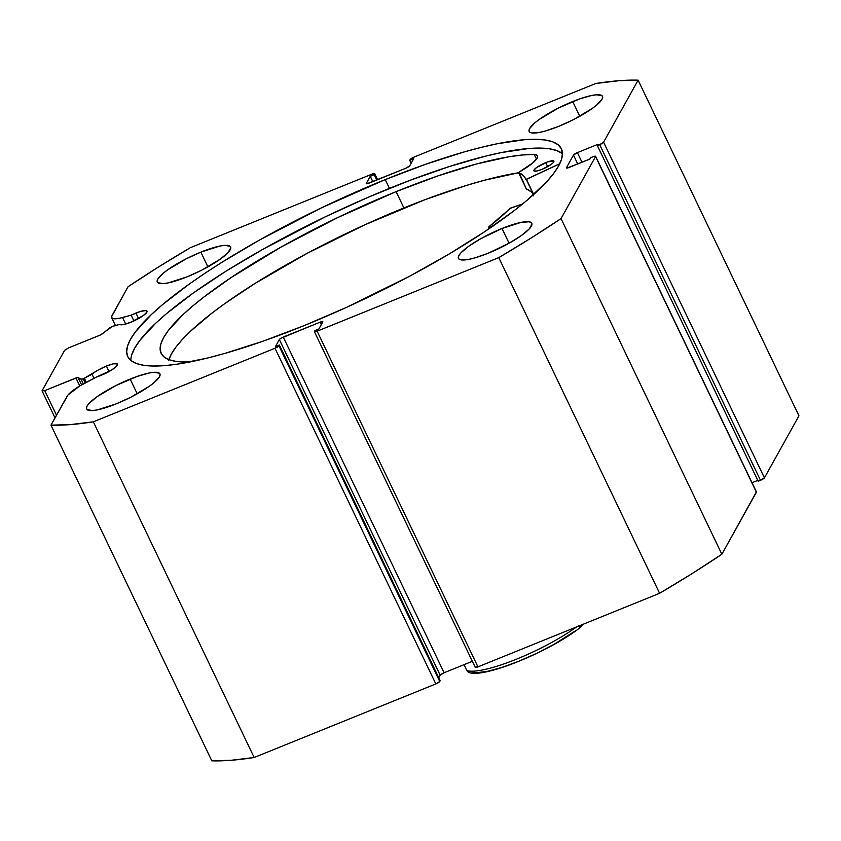 <?xml version="1.0" encoding="UTF-8"?>
<svg xmlns="http://www.w3.org/2000/svg" width="841" height="841" viewBox="0 0 841 841"><rect width="100%" height="100%" fill="white"/><g stroke="black" fill="none" stroke-linecap="round" stroke-linejoin="round"><path stroke-width="1.26" d="M86.297 382.319L84.342 378.219A2.954 0.62 154.4 0 1 83.175 378.755L85.172 382.918L83.175 378.755L81.083 379.207L77.277 377.546L44.72 390.623L42.05 390.834L64.578 350.392L68.489 347.932L100.478 334.949L112.41 326.434L119.811 324.374L123.532 324.573L130.797 322.271A15.149 3.175 154.4 0 1 119.811 324.374L113.356 326.108A2.954 0.62 154.4 0 0 109.624 327.958L102.392 333.803A2.954 0.62 154.4 0 1 99.722 335.286L68.489 347.932L64.578 350.392L42.05 390.834L44.72 390.623L56.505 415.223L44.72 390.623L75.942 377.977A2.954 0.62 154.4 0 1 78.045 377.525L81.577 384.905L78.045 377.525L81.083 379.207L83.333 383.916L81.083 379.207A2.954 0.62 154.4 0 0 83.175 378.755A2.954 0.62 154.4 0 0 84.342 378.219L86.297 382.319M106.408 366.066A15.149 3.175 154.4 0 1 117.509 364.121A15.149 3.175 154.4 0 1 101.277 375.275A15.149 3.175 154.4 0 1 96.82 376.873L111.569 370.072L116.573 366.213L117.288 363.859L113.472 363.806L106.408 366.066L98.208 370.029L84.342 378.219L92.047 374.234A15.149 3.175 154.4 0 1 106.408 366.066L109.036 371.564L106.408 366.066M377.577 179.69L374.687 173.666A3.7 0.778 154.4 0 0 371.974 174.129L190.318 247.696A365.877 76.699 154.4 0 0 128.053 286.749L112 315.564A29.214 6.129 154.4 0 0 111.674 317.646A29.214 6.129 154.4 0 0 122.544 317.53L125.666 324.058L122.544 317.53L131.164 315.196L133.908 320.915L131.164 315.196A15.149 3.175 154.4 0 1 135.927 313.052L138.565 318.55L135.927 313.052A15.149 3.175 154.4 0 1 147.028 311.117A15.149 3.175 154.4 0 1 130.797 322.271L143.159 315.68L146.86 312.2L146.818 310.855L146.008 310.56L140.899 311.317L131.164 315.196L119.664 318.224L113.419 318.686L111.664 317.625L111.569 316.71L128.053 286.749L157.982 267.312L190.318 247.696L371.974 174.129L374.644 173.919L370.25 176.305L366.308 183.38L366.834 183.79L405.835 168.253L409.746 165.793L413.688 158.718L409.746 160.316L410.177 159.527L414.098 157.067L595.754 83.501L618.713 80.725L638.119 80.179L603.586 142.192L599.675 144.652L597.362 145.577L598.119 144.231L577.389 152.631L573.467 155.08L566.466 167.664L566.981 168.074L589.856 159.065L590.613 157.709L594.124 156.352L595.575 156.573L561.042 218.586L531.113 238.014L498.776 257.63L317.12 331.196L314.46 331.743L314.891 330.629L318.844 329.02L322.786 321.945L320.116 322.156L280.747 338.355L279.349 339.543L275.406 346.618L279.349 345.02L278.918 345.809L274.996 348.258L93.34 421.825L70.381 424.6L50.965 425.157L67.974 394.976L79.601 386.072L96.82 376.873L86.518 382.213A29.214 6.129 154.4 0 0 67.017 396.342L50.965 425.157L211.795 760.821A365.877 76.699 -25.6 0 0 254.161 757.499L231.212 760.275L211.795 760.821L50.965 425.157A365.877 76.699 154.4 0 0 93.34 421.825L274.996 348.258L435.827 683.933L254.161 757.499L93.34 421.825L254.161 757.499L435.827 683.933A3.7 0.778 -25.6 0 0 439.738 681.473L435.827 683.933L274.996 348.258A3.7 0.778 154.4 0 0 278.918 345.809L279.349 345.02L440.179 680.684L439.738 681.473L278.918 345.809L439.738 681.473L440.179 680.684L279.349 345.02L275.406 346.618L279.349 339.543L440.169 675.207L438.76 677.73L440.169 675.207L279.349 339.543A3.7 0.778 154.4 0 1 283.259 337.083L320.116 322.156L321.294 324.615L320.116 322.156A3.7 0.778 154.4 0 1 322.828 321.683A3.7 0.778 154.4 0 1 322.786 321.945L318.844 329.02L314.45 331.407A3.7 0.778 154.4 0 0 314.408 331.68A3.7 0.778 154.4 0 0 317.12 331.196L498.776 257.63L659.596 593.304L477.94 666.871L475.281 667.081M562.45 153.672A240.41 50.397 -25.6 0 0 389.457 188.384L385.241 179.585A240.41 50.397 154.4 0 1 561.357 148.783A240.41 50.397 154.4 0 1 303.843 325.74L346.387 307.428L409.567 276.247L448.884 254.161L484.206 232.011L514.145 210.66L526.739 200.536L546.555 181.898L553.588 173.551L558.613 165.971L561.567 159.233L562.44 153.377L561.21 148.489L557.888 144.61L552.526 141.761L545.147 139.984L535.843 139.291L524.689 139.69L497.315 143.737L481.346 147.354L464.064 151.969L426.229 164.079L385.241 179.585L321.357 207.895L259.459 240.063L221.961 262.287L204.889 273.314L189.172 284.142L162.355 304.789L151.517 314.408L135.506 331.775L130.481 339.354L127.527 346.103L126.655 351.948L127.885 356.836L131.196 360.726L136.568 363.575L143.948 365.351L153.251 366.045L164.405 365.646L177.283 364.153L207.748 357.982L225.031 353.357L262.865 341.257L303.843 325.74A240.41 50.397 154.4 0 1 127.737 356.542A240.41 50.397 154.4 0 1 385.241 179.585L389.457 188.384A240.41 50.397 -25.6 0 0 130.86 360.453M572.71 101.54A40.652 8.526 154.4 0 1 602.492 96.326A40.652 8.526 154.4 0 1 558.939 126.255L573.32 119.706L592.096 108.573L596.637 105.083L602.03 99.238L602.671 97.104L601.904 95.622L596.29 94.791L591.665 95.475L579.638 98.912L558.329 108.09L539.554 119.222L535.013 122.712L529.63 128.557L528.978 130.681L529.746 132.163L531.901 132.952L539.996 132.31L545.62 130.923L558.939 126.255A40.652 8.526 154.4 0 1 529.168 131.459A40.652 8.526 154.4 0 1 572.71 101.54L579.764 116.279L572.71 101.54M502.003 228.479A40.652 8.526 154.4 0 1 531.785 223.275A40.652 8.526 154.4 0 1 488.243 253.204L509.52 242.975L521.399 235.522L529.283 228.878L531.975 224.053L531.207 222.571L529.052 221.782L520.957 222.423L502.003 228.479L480.737 238.707L468.847 246.161L460.963 252.805L458.923 255.496L458.282 257.63L459.049 259.112L461.204 259.901L469.289 259.259L474.913 257.872L488.243 253.204A40.652 8.526 154.4 0 1 458.461 258.408A40.652 8.526 154.4 0 1 502.003 228.479L509.068 243.217L502.003 228.479M200.852 252.132A40.652 8.526 154.4 0 1 230.634 246.928A40.652 8.526 154.4 0 1 187.08 276.847L201.462 270.297L220.237 259.165L228.132 252.521L230.812 247.706L230.045 246.213L224.431 245.383L219.795 246.066L200.852 252.132L186.471 258.681L167.695 269.814L163.154 273.304L157.772 279.149L157.12 281.283L157.887 282.765L163.501 283.596L168.137 282.912L187.08 276.847A40.652 8.526 154.4 0 1 157.309 282.061A40.652 8.526 154.4 0 1 200.852 252.132L207.906 266.87L200.852 252.132M130.145 379.081A40.652 8.526 154.4 0 1 159.927 373.867A40.652 8.526 154.4 0 1 116.384 403.796L130.765 397.246L149.54 386.114L154.082 382.623L159.464 376.779L160.116 374.644L159.348 373.162L153.735 372.332L149.099 373.015L137.083 376.453L115.774 385.63L96.988 396.763L89.104 403.407L87.065 406.098L86.423 408.221L87.191 409.714L92.804 410.545L97.43 409.861L116.384 403.796A40.652 8.526 154.4 0 1 86.602 408.999A40.652 8.526 154.4 0 1 130.145 379.081L137.209 393.819L130.145 379.081M374.687 173.656A3.7 0.778 154.4 0 1 374.644 173.919L374.203 174.707L376.747 180.027L374.203 174.707L370.25 176.305L372.805 181.624L370.25 176.305L366.308 183.38A3.7 0.778 154.4 0 0 366.266 183.643L366.266 183.643A3.7 0.778 154.4 0 0 368.978 183.17L405.835 168.253A3.7 0.778 154.4 0 0 409.746 165.793L413.688 158.718L409.746 160.316L411.154 163.27L409.746 160.316L410.177 159.527A3.7 0.778 154.4 0 1 414.098 157.067L595.754 83.501A365.877 76.699 154.4 0 1 638.119 80.179L798.95 415.843L764.416 477.856L758.193 481.252L597.362 145.577L758.193 481.252L760.495 480.316A3.7 0.778 -25.6 0 0 764.416 477.856L603.586 142.192L638.119 80.179L798.95 415.843L764.416 477.856L603.586 142.192A3.7 0.778 154.4 0 1 599.675 144.652L760.495 480.316L599.675 144.652L597.362 145.577L598.119 144.231L577.389 152.631L581.993 162.25L577.389 152.631A3.7 0.778 154.4 0 0 573.467 155.08L577.725 163.974L573.467 155.08L566.466 167.664A3.7 0.778 154.4 0 0 566.424 167.927L566.424 167.927A3.7 0.778 154.4 0 0 569.126 167.454L589.856 159.065L590.613 157.709L592.916 156.783A3.7 0.778 154.4 0 1 595.617 156.31A3.7 0.778 154.4 0 1 595.575 156.573L756.406 492.237L721.862 554.251L691.943 573.688L659.596 593.304L477.94 666.871L317.12 331.196L477.94 666.871A3.7 0.778 -25.6 0 1 475.239 667.344L314.408 331.68M757.773 480.379L752.012 482.713L757.773 480.379M756.395 491.911L721.862 554.251L561.042 218.586L595.575 156.573L756.406 492.237A3.7 0.778 -25.6 0 0 756.448 491.974L595.617 156.31M472.348 661.31L444.09 672.747L440.169 675.207A3.7 0.778 -25.6 0 1 444.09 672.747L283.259 337.083L444.09 672.747L472.348 661.31M55.012 417.893L42.05 390.834L55.012 417.893M79.779 385.966L75.942 377.977L79.779 385.966M374.644 173.919L377.43 179.753L374.644 173.919M562.103 153.409L556.742 150.56L549.362 148.783L540.059 148.09L528.905 148.489L501.53 152.536L485.562 156.153L449.851 166.371L410.25 180.237L368.284 197.236L325.572 216.694L263.675 248.862L226.176 271.086L193.388 292.941L166.571 313.588L155.732 323.207L139.722 340.573L134.697 348.153L131.743 354.902M659.596 593.304A365.877 76.699 -25.6 0 0 721.862 554.251L561.042 218.586A365.877 76.699 154.4 0 1 498.776 257.63L659.596 593.304M94.003 378.324L92.047 374.234L94.003 378.324M466.871 670.603A72.063 15.106 -25.6 0 0 576.537 626.944A72.063 15.106 154.4 0 1 466.871 670.603L464.032 664.674L466.871 670.603M581.257 626.64L582.582 624.495L580.647 626.944L578.755 625.294M576.159 630.361L554.187 644.269L536.758 653.299L518.781 661.257L501.783 667.47L487.191 671.402L476.237 672.726L469.846 671.328L468.763 672.253L467.428 671.517L468.763 672.253M580.647 626.944L579.312 626.198M531.091 191.79L526.34 188.899L518.529 172.605A195.133 40.904 154.4 0 1 525.215 178.124A195.133 40.904 154.4 0 1 525.741 179.532L559.77 163.753L526.445 179.375L533.699 194.492L526.287 179.438L533.562 194.618L526.287 179.438L523.291 175.496L518.508 172.563L533.036 162.712L537.315 157.772L537.567 156.048L536.537 154.923L534.287 154.45L522.608 154.975L508.963 156.762L476.384 164.006L438.14 175.832L396.09 191.643A220.069 46.129 154.4 0 1 534.287 154.45L534.266 154.46A34.018 7.127 154.4 0 1 537.473 155.785A34.018 7.127 154.4 0 1 518.908 172.226L526.308 188.857M545.735 162.618A11.091 2.323 154.4 0 1 553.904 161.178A11.091 2.323 154.4 0 1 542.067 169.325L551.097 164.5L553.231 162.691L553.735 160.978L547.628 161.893L536.705 167.443L534.024 169.977L534.067 170.954L536.884 170.986L542.067 169.325A11.091 2.323 154.4 0 1 533.898 170.755A11.091 2.323 154.4 0 1 545.735 162.618L547.67 166.634L545.735 162.618M168.673 360.295L171.301 354.145L175.822 347.238L182.192 339.627L190.339 331.386L211.659 313.357L224.621 303.738L254.539 283.743L307.144 253.341L364.941 224.757L425.273 199.58L465.672 185.672L484.195 180.3L518.592 172.762A220.069 46.129 -25.6 0 0 403.901 207.937L396.09 191.643L403.901 207.937A220.069 46.129 -25.6 0 0 168.873 359.633M190.066 361.935A220.069 46.129 154.4 0 1 161.125 353.325A220.069 46.129 154.4 0 1 396.09 191.643L337.588 217.63L280.989 247.107L231.159 277.541L203.848 297.062L192.389 306.313L182.529 315.091L168.011 330.944L163.49 337.851L160.862 344.001L160.147 349.309L161.346 353.756L164.458 357.278L169.451 359.843L176.274 361.43L190.066 361.935M510.771 207.969L522.566 203.995L509.888 208.463A195.133 40.904 154.4 0 1 488.789 226.881L510.771 207.969M492.889 226.481L488.789 226.881L489.357 228.542M492.29 226.534A34.018 7.127 154.4 0 0 488.852 227.081L489.504 228.447L488.653 227.059M532.248 193.125A195.133 40.904 -25.6 0 0 526.34 188.899L518.508 172.584M536.505 159.128L534.266 154.46L536.505 159.128M533.551 195.837L533.141 194.986M111.674 317.646L115.459 325.551M581.194 626.703C552.852 649.977 483.133 679.507 468.279 672.19"/></g></svg>
